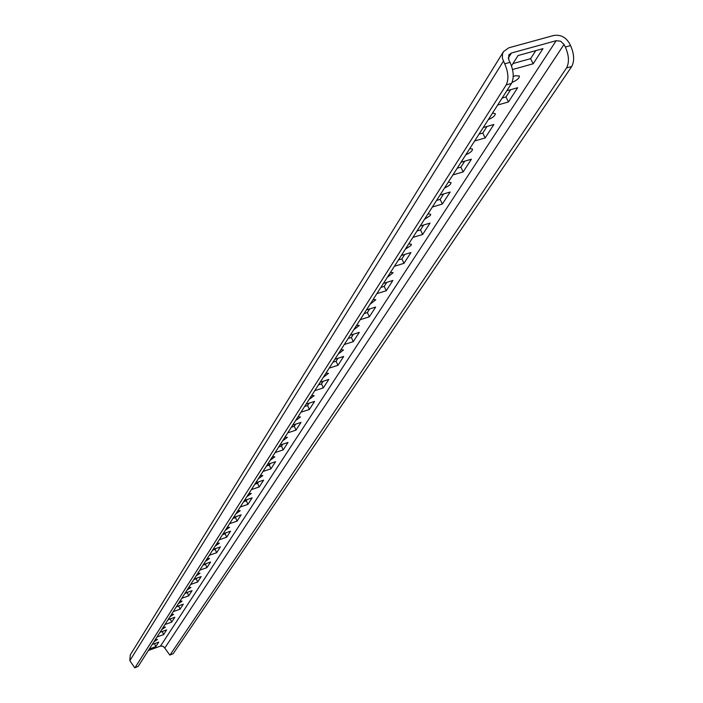 <?xml version="1.0" encoding="UTF-8"?>
<svg xmlns="http://www.w3.org/2000/svg" width="703" height="703" viewBox="0 0 703 703"><rect width="100%" height="100%" fill="white"/><g stroke="black" fill="none" stroke-linecap="round" stroke-linejoin="round"><path stroke-width="1.05" d="M513.234 76.513L515.413 75.722L519.394 76.021C519.447 78.13 516.995 80.265 512.039 82.444M492.495 113.104L495.264 113.622C495.316 115.556 492.996 117.559 488.304 119.651M469.762 148.614L472.504 149.08C472.548 150.881 470.316 152.788 465.808 154.783M448.286 182.139L451.01 182.56C451.045 184.256 448.892 186.058 444.551 187.973M427.978 213.861L430.675 214.23L430.35 215.487L424.436 219.389M408.733 243.906L411.413 244.24L411.088 245.426L405.376 249.152M390.473 272.421L393.135 272.702L387.291 277.395M373.135 299.496L375.762 299.75L370.103 304.232M356.632 325.261L359.242 325.471L353.75 329.76M340.92 349.795L343.503 349.971L338.169 354.084M325.937 373.188L328.494 373.337L323.318 377.283M311.64 395.517L314.171 395.631L309.135 399.427M297.975 416.853L300.48 416.941L295.585 420.596M284.908 437.266L287.386 437.328L282.615 440.843M272.395 456.809L274.847 456.845L270.198 460.237M260.4 475.536L262.825 475.544L258.291 478.822M248.897 493.497L251.296 493.488L246.876 496.652M237.851 510.738L240.224 510.703L235.909 513.77M227.245 527.312L229.591 527.259L225.382 530.22M217.042 543.234L219.362 543.164L215.25 546.038M207.227 558.569L209.52 558.481L205.496 561.266M197.771 573.332L200.047 573.226L196.111 575.924M188.659 587.55L190.908 587.436L187.06 590.054M179.88 601.267L182.103 601.135L178.334 603.684M171.4 614.51L173.606 614.352L169.906 616.839M511.512 65.871L518.041 55.546L542.962 48.656L533.173 63.78L530.598 58.665L512.979 63.551M535.756 50.642L530.598 58.665M533.173 63.78L512.54 69.527M506.793 90.784L517.68 87.708L508.462 101.944L505.984 96.961L502.135 98.051M510.65 89.694L505.984 96.961M508.462 101.944L497.68 105.011M483.242 127.551L493.858 124.501L485.167 137.929L482.768 133.06L479.024 134.141M487.003 126.47L482.768 133.06M485.167 137.929L474.648 140.969M461.027 162.252L471.388 159.212L463.172 171.901L460.86 167.147L457.205 168.219M464.701 161.172L460.86 167.147M463.172 171.901L452.908 174.924M440.025 195.039L450.14 192.024L442.372 204.028L440.131 199.388L436.563 200.452M443.611 193.966L440.131 199.388M442.372 204.028L432.345 207.025M420.157 226.067L430.034 223.088L422.67 234.459L420.499 229.916L417.011 230.979M423.654 225.013L420.499 229.916M422.67 234.459L412.881 237.429M401.316 255.488L410.965 252.535L403.979 263.326L401.879 258.88L398.469 259.934M404.735 254.442L401.879 258.88M403.979 263.326L394.409 266.27M383.434 283.414L392.872 280.479L386.228 290.734L384.198 286.393L380.859 287.43M386.782 282.378L384.198 286.393M386.228 290.734L376.87 293.661M366.43 309.953L375.666 307.053L369.356 316.807L367.37 312.563L364.11 313.591M369.708 308.925L367.37 312.563M369.356 316.807L360.191 319.698M350.261 335.217L359.295 332.343L353.275 341.64L351.359 337.475L348.161 338.495M353.46 334.197L351.359 337.475M353.275 341.64L344.312 344.496M334.848 359.286L343.697 356.439L337.958 365.305L336.087 361.228L332.958 362.23M337.985 358.275L336.087 361.228M337.958 365.305L329.18 368.135M320.146 382.247L328.811 379.427L323.336 387.889L321.508 383.9L318.45 384.893M323.213 381.246L321.508 383.9M323.336 387.889L314.733 390.692M306.104 404.172L314.593 401.387L309.364 409.471L307.589 405.552L304.584 406.536M309.109 403.179L307.589 405.552M309.364 409.471L300.928 412.239M292.676 425.13L301.007 422.371L295.998 430.113L294.267 426.264L291.323 427.239M295.629 424.155L294.267 426.264M295.998 430.113L287.729 432.855M279.838 445.184L288.002 442.459L283.204 449.867L281.525 446.097L278.634 447.064M282.729 444.217L281.525 446.097M283.204 449.867L275.101 452.583M267.535 464.393L275.55 461.704L270.945 468.804L269.302 465.105L266.472 466.054M270.374 463.435L269.302 465.105M270.945 468.804L262.992 471.485M255.743 482.803L263.607 480.149L259.196 486.959L257.588 483.321L254.802 484.27M258.528 481.863L257.588 483.321M259.196 486.959L251.384 489.604M244.424 500.474L252.14 497.847L247.913 504.385L246.34 500.817L243.607 501.749M247.157 499.543L246.34 500.817M247.913 504.385L240.241 507.004M233.563 517.443L241.138 514.842L237.069 521.125L235.54 517.619L232.851 518.542M236.243 516.52L235.54 517.619M237.069 521.125L229.538 523.717M223.115 533.753L230.558 531.187L226.647 537.224L225.153 533.779L222.517 534.693M225.751 532.839L225.153 533.779M226.647 537.224L219.248 539.79M213.071 549.438L220.391 546.899L216.621 552.716L215.153 549.324L212.57 550.229M215.663 548.542L215.153 549.324M216.621 552.716L209.353 555.247M203.404 564.535L210.592 562.022L206.963 567.629L205.531 564.298L202.982 565.186M205.953 563.648L205.531 564.298M206.963 567.629L199.819 570.124M194.09 579.079L201.155 576.592L197.666 581.996L196.26 578.718L193.756 579.597M196.594 578.2L196.26 578.718M197.666 581.996L190.636 584.465M185.109 593.104L192.068 590.643L188.694 595.845L187.323 592.629L184.854 593.499M188.694 595.845L181.787 598.297M176.453 606.619L183.29 604.193L180.038 609.211L178.694 606.048L176.268 606.909M180.038 609.211L173.237 611.636M168.096 619.668L174.827 617.269L171.69 622.12L170.363 619L167.982 619.853M171.69 622.12L164.994 624.51M163.219 627.287L165.398 627.12L161.778 629.537M155.31 639.633L157.472 639.458L153.922 641.804M160.02 632.269L166.646 629.897L163.614 634.581L157.033 636.953M152.226 644.449L158.746 642.103L155.811 646.637L149.326 648.974M508.199 58.182L511.424 53.024L556.178 40.695L160.495 646.119L148.351 650.503M162.375 631.435L159.976 632.357M503.41 51.758L130.275 654.906L129.835 660.688L134.756 667.815L135.108 667.507L506.213 84.905C508.875 79.307 508.374 72.277 504.71 63.824L502.399 58.331L502.443 54.096L503.506 51.6L508.805 47.813L553.551 35.528C560.186 34.412 565.414 36.899 569.228 42.988L570.546 45.572C574.21 53.911 574.615 60.889 571.741 66.486L173.21 653.676L169.81 655.082L173.21 653.676M160.495 646.119L162.999 646.233L164.783 648.052L564.026 44.43L560.634 41.196L556.178 40.695M564.026 44.43L565.344 47.013L570.546 45.572M169.81 655.082L164.783 648.052M571.741 66.486L566.556 67.945L170.179 654.774M566.556 67.945C569.412 62.339 569.008 55.37 565.344 47.013M511.424 53.024L508.787 54.904L508.726 59.729L510.035 62.347C513.7 70.792 514.192 77.813 511.512 83.411L506.213 84.905M135.108 667.507L138.175 666.391L511.512 83.411M138.175 666.391L134.756 667.815M155.811 646.637L154.546 643.614M163.614 634.581L162.323 631.514M129.835 660.688L503.401 61.196M504.71 63.824L510.035 62.347"/></g></svg>
